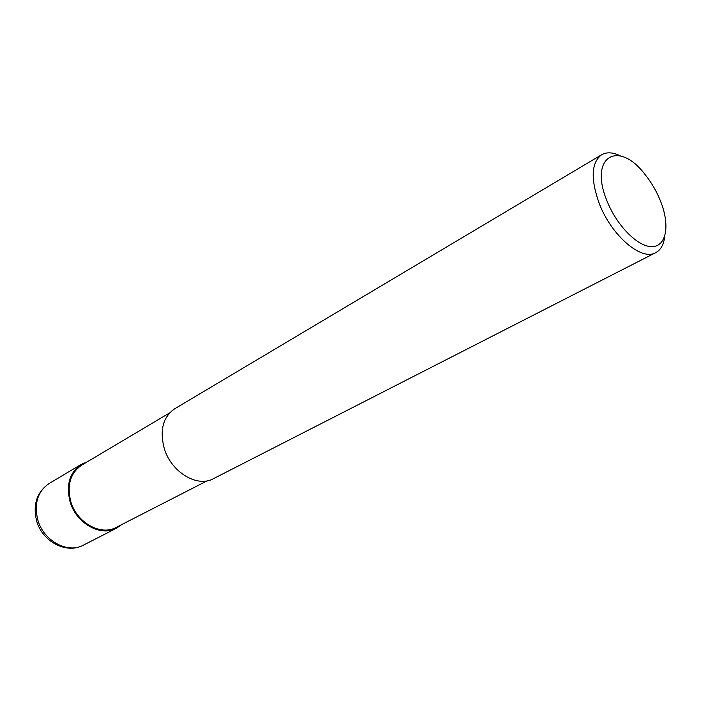 <?xml version="1.0" encoding="UTF-8"?>
<svg xmlns="http://www.w3.org/2000/svg" width="701" height="701" viewBox="0 0 701 701"><rect width="100%" height="100%" fill="white"/><g stroke="black" fill="none" stroke-linecap="round" stroke-linejoin="round"><path stroke-width="1.05" d="M207.145 480.833L116.208 527.389C100.734 536.142 76.575 522.674 70.74 501.39C66.761 485.004 70.451 472.895 81.789 465.07L169.624 412.898M664.723 236.298C663.829 244.456 660.824 249.915 655.707 252.675C641.564 261.342 611.368 235.65 599.206 203.386C590.479 178.773 591.285 162.553 601.624 154.737C606.689 151.889 612.911 152.248 620.28 155.841M655.707 252.675L213.384 478.704C197.331 487.861 171.193 472.176 164.262 448.43C159.495 430.186 162.991 416.955 174.751 408.744L601.624 154.737M660.254 200.425L662.068 205.288C669.946 228.053 665.389 247.26 651.247 246.629C637.218 246.314 616.442 225.082 606.935 200.775C588.525 156.437 618.457 139.297 645.122 174.602C651.352 182.374 656.399 190.979 660.254 200.425M121.904 524.479L116.568 528.177C100.725 537.132 75.988 523.332 70.012 501.53C65.947 484.759 69.706 472.36 81.316 464.342L87.292 461.801M37.749 519.713C33.902 503.441 37.74 491.348 49.245 483.427L49.254 483.427C36.951 491.962 32.728 504.37 36.566 520.65C42.034 541.487 66.429 554.482 83.34 545.159L83.34 545.159C67.629 554.009 43.409 540.839 37.749 519.713M116.568 528.177L83.34 545.159M81.316 464.342L49.254 483.427"/></g></svg>
